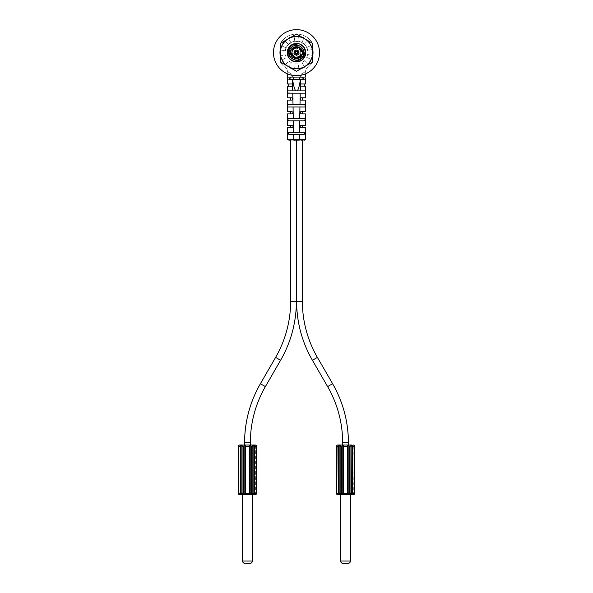 <?xml version="1.0" encoding="UTF-8"?>
<svg xmlns="http://www.w3.org/2000/svg" width="593" height="593" viewBox="0 0 593 593"><rect width="100%" height="100%" fill="white"/><g stroke="black" fill="none" stroke-linecap="round" stroke-linejoin="round"><path stroke-width="0.44" stroke-dasharray="2.96 2.22" d="M292.772 93.19L305.269 93.19L292.772 93.19L292.898 99.505L291.897 100.091L287.294 100.091L287.294 111.603L291.897 111.603C293.387 112.351 293.387 113.122 291.897 113.908L287.294 113.908L287.294 125.412L291.897 125.412C293.387 126.168 293.387 126.932 291.897 127.717L287.294 127.717L287.294 139.244L305.706 139.244L305.706 127.717L301.103 127.717L299.954 126.568L301.103 125.412L305.706 125.412L305.706 113.908L301.103 113.908L299.954 112.752L301.103 111.603L305.706 111.603L305.706 100.091L301.103 100.091L299.954 98.942L301.103 97.793L305.706 97.793L305.706 86.281L301.103 86.281L299.954 85.133L301.103 83.976L305.706 83.976L305.706 79.366L300.466 79.373M302.104 77.075L290.311 77.075L303.193 77.409M292.623 79.373L304.12 79.373M289.176 79.373L287.294 79.366L287.301 71.531L291.637 73.984L287.294 71.531L287.294 74.295L291.637 73.984L291.889 75.222M305.573 77.075L304.572 77.075M288.428 77.075L287.427 77.075M304.639 74.207L301.363 73.984L300.733 77.075L305.706 77.075L305.706 68.832L305.706 74.295L301.363 73.984L305.699 71.531L301.363 73.984L300.733 77.075L292.267 77.075L291.637 73.984L288.361 74.207M301.111 75.222L301.363 73.984L305.706 71.531M305.706 79.366L305.706 78.224M287.294 68.832A18.598 18.598 0 0 1 284.988 67.283L284.988 52.673A11.512 11.512 0 0 1 296.5 41.162A11.512 11.512 0 0 1 308.012 52.673L308.012 67.283A18.598 18.598 0 0 1 305.706 68.832A18.598 18.598 0 0 0 312.615 61.961A18.598 18.598 0 0 1 308.012 67.283L308.012 52.673A11.512 11.512 0 0 0 296.5 41.162A11.512 11.512 0 0 0 284.988 52.673L284.988 67.283A18.598 18.598 0 0 1 280.385 61.961A18.598 18.598 0 0 0 287.294 68.832L287.294 71.531L287.294 68.832M312.615 61.961L312.615 43.378A18.598 18.598 0 0 0 280.385 43.378A18.598 18.598 0 0 1 312.615 43.378L312.615 61.976L312.615 43.378L304.557 38.715A16.115 16.115 0 0 1 312.615 52.673L312.615 61.976L304.557 66.624A16.115 16.115 0 0 0 312.615 52.673A16.115 16.115 0 0 1 304.557 66.624L312.615 61.976L304.557 66.624A16.115 16.115 0 0 1 288.443 66.624A16.115 16.115 0 0 0 312.615 52.673L312.615 61.976M312.615 49.701A0.586 0.586 0 0 0 312.118 49.567L307.522 50.479A11.237 11.237 0 0 0 306.559 47.662L310.754 45.572A0.586 0.586 0 0 0 311.006 44.771A16.515 16.515 0 0 0 308.152 40.969A0.586 0.586 0 0 0 307.315 40.984L304.127 44.423A11.237 11.237 0 0 0 301.696 42.711L303.861 38.552A0.586 0.586 0 0 0 303.92 38.345L304.557 38.715A16.115 16.115 0 0 1 312.615 52.673L312.615 43.363L296.5 34.06L288.443 38.715A16.115 16.115 0 0 1 312.615 52.673L312.615 43.363L304.557 38.715A16.115 16.115 0 0 0 288.443 38.715L280.385 43.363L280.385 61.961L296.5 71.279L304.342 66.75A0.586 0.586 0 0 0 304.276 66.564A0.586 0.586 0 0 1 304.031 67.372A16.515 16.515 0 0 1 299.532 68.907A0.586 0.586 0 0 1 298.842 68.417L298.153 63.785A11.237 11.237 0 0 1 296.5 63.903A11.237 11.237 0 0 0 298.153 63.785L298.842 68.417A0.586 0.586 0 0 0 299.532 68.907A16.515 16.515 0 0 0 301.414 68.44L304.557 66.624A16.115 16.115 0 0 1 288.443 66.624L289.08 66.994A0.586 0.586 0 0 1 289.139 66.787L291.304 62.636A11.237 11.237 0 0 1 288.873 60.916L285.685 64.355A0.586 0.586 0 0 1 284.848 64.378A16.515 16.515 0 0 1 281.994 60.568A0.586 0.586 0 0 1 282.246 59.767L286.441 57.677A11.237 11.237 0 0 1 285.478 54.86L280.882 55.772A0.586 0.586 0 0 1 280.192 55.29A16.515 16.515 0 0 1 280.118 50.538A0.586 0.586 0 0 1 280.8 50.034L285.418 50.813A11.237 11.237 0 0 1 286.3 47.966L282.046 46.002A0.586 0.586 0 0 1 281.764 45.201A16.515 16.515 0 0 1 284.507 41.317A0.586 0.586 0 0 1 285.344 41.31L288.628 44.653A11.237 11.237 0 0 1 291.015 42.866L288.724 38.775A0.586 0.586 0 0 1 288.969 37.967A16.515 16.515 0 0 1 293.468 36.432A0.586 0.586 0 0 1 294.158 36.922L294.847 41.562A11.237 11.237 0 0 1 297.827 41.517L298.375 36.862A0.586 0.586 0 0 1 299.05 36.351A16.515 16.515 0 0 1 303.594 37.752A0.586 0.586 0 0 1 303.861 38.552L301.696 42.711A11.237 11.237 0 0 1 304.127 44.423L307.315 40.984A0.586 0.586 0 0 1 308.152 40.969A16.515 16.515 0 0 1 311.006 44.771A0.586 0.586 0 0 1 310.754 45.572L306.559 47.662A11.237 11.237 0 0 1 307.522 50.479L312.118 49.567A0.586 0.586 0 0 1 312.808 50.049A16.515 16.515 0 0 1 312.882 54.808A0.586 0.586 0 0 1 312.2 55.305L307.582 54.534A11.237 11.237 0 0 1 306.7 57.38L310.954 59.344A0.586 0.586 0 0 1 311.236 60.138A16.515 16.515 0 0 1 308.493 64.022A0.586 0.586 0 0 1 307.656 64.029L304.372 60.686A11.237 11.237 0 0 1 301.985 62.473L304.276 66.564L301.985 62.473A11.237 11.237 0 0 0 304.372 60.686L307.656 64.029A0.586 0.586 0 0 0 308.493 64.022A16.515 16.515 0 0 0 311.236 60.138A0.586 0.586 0 0 0 310.954 59.344L306.7 57.38A11.237 11.237 0 0 0 307.582 54.534L312.2 55.305A0.586 0.586 0 0 0 312.615 55.223M280.385 50.116A0.586 0.586 0 0 1 280.8 50.034L285.418 50.813A11.237 11.237 0 0 1 286.3 47.966L282.046 46.002A0.586 0.586 0 0 1 281.764 45.201A16.515 16.515 0 0 1 284.507 41.317A0.586 0.586 0 0 1 285.344 41.31L288.628 44.653A11.237 11.237 0 0 1 291.015 42.866L288.724 38.775A0.586 0.586 0 0 1 288.658 38.589L280.385 43.363L280.385 61.961L288.443 66.624A16.115 16.115 0 0 1 280.385 52.673A16.115 16.115 0 0 0 288.443 66.624L291.586 68.44A16.515 16.515 0 0 0 293.95 68.988A16.515 16.515 0 0 1 289.406 67.587A0.586 0.586 0 0 1 289.139 66.787L291.304 62.636A11.237 11.237 0 0 1 288.873 60.916L285.685 64.355A0.586 0.586 0 0 1 284.848 64.378A16.515 16.515 0 0 1 281.994 60.568A0.586 0.586 0 0 1 282.246 59.767L286.441 57.677A11.237 11.237 0 0 1 285.478 54.86L280.882 55.772A0.586 0.586 0 0 1 280.385 55.638L280.385 61.976L288.443 66.624A16.115 16.115 0 0 1 280.385 52.673L280.385 61.976L280.385 52.673A16.115 16.115 0 0 1 288.443 38.715A16.115 16.115 0 0 0 280.385 52.673L280.385 43.363L280.385 52.673A16.115 16.115 0 0 1 288.443 38.715L280.385 43.363L280.385 52.673M293.817 59.456C287.509 57.358 287.909 47.284 294.358 45.698C300.592 43.393 306.574 51.509 302.526 56.78C299.102 62.465 289.362 59.871 289.228 53.229C288.346 46.639 297.575 42.592 301.83 47.692C306.633 52.288 301.956 61.212 295.447 59.886C288.828 59.3 286.901 49.404 292.816 46.373C298.346 42.703 306.032 49.226 303.312 55.282C300.933 62.732 288.754 60.479 289.206 52.673C288.754 44.801 301.066 42.614 303.349 50.16C306.952 58.655 292.868 64.155 289.762 55.46C286.33 48.367 296.871 41.636 301.867 47.729C308.449 54.2 297.538 64.667 291.341 57.825C285.463 52.584 292.623 42.333 299.569 46.054C308.123 49.515 302.052 63.362 293.705 59.411C286.271 56.817 288.961 44.608 296.804 45.379C306.032 45.305 305.714 60.427 296.5 59.967C288.635 60.419 286.449 48.107 293.987 45.824C302.482 42.222 307.982 56.305 299.295 59.411C292.193 62.836 285.463 52.295 291.563 47.307C298.027 40.724 308.501 51.635 301.659 57.825C296.418 63.71 286.16 56.55 289.881 49.604C293.342 41.05 307.189 47.121 303.238 55.46C300.644 62.902 288.435 60.212 289.214 52.369C289.132 43.141 304.253 43.452 303.794 52.673C304.246 60.538 291.934 62.725 289.651 55.179C286.048 46.684 300.132 41.191 303.238 49.879C306.67 56.972 296.129 63.703 291.133 57.61C284.551 51.139 295.462 40.672 301.659 47.514C307.537 52.755 300.377 63.006 293.431 59.285C284.877 55.831 290.948 41.977 299.295 45.928C306.729 48.522 304.039 60.738 296.196 59.96C286.968 60.034 287.286 44.92 296.5 45.379L296.5 43.459C288.969 44.823 286.197 49.204 288.168 56.594C286.197 49.197 288.969 44.823 296.5 43.459A9.206 9.206 0 0 1 299.161 61.487A9.206 9.206 0 0 1 288.168 56.594C292.156 66.46 308.382 60.901 305.484 50.657C303.742 40.161 286.701 42.044 287.294 52.673C286.834 40.695 306.255 40.858 305.706 52.673C306.255 40.858 286.834 40.695 287.294 52.673C286.901 40.784 306.025 40.672 305.706 52.673C306.025 40.672 286.901 40.784 287.294 52.673C286.634 40.806 306.322 40.813 305.706 52.673C306.322 40.813 286.634 40.806 287.294 52.673C286.604 40.761 306.47 40.902 305.706 52.673C306.47 40.902 286.604 40.761 287.294 52.673C286.641 40.813 306.307 40.798 305.706 52.673C306.307 40.798 286.641 40.813 287.294 52.673C286.812 40.687 306.262 40.858 305.706 52.673C306.262 40.858 286.812 40.687 287.294 52.673C286.552 40.88 306.381 40.776 305.706 52.673C306.381 40.776 286.552 40.88 287.294 52.673L287.583 50.368M291.978 83.984L293.046 85.133L291.897 83.976L287.294 83.976L287.294 79.366M292.875 98.334L291.986 97.793L287.294 97.793L287.294 86.281L291.912 86.281L293.046 85.17M293.046 85.222L291.897 86.281L292.623 86.022L292.482 79.373L287.36 79.373M291.897 83.976L292.586 84.206M305.64 79.373L292.482 79.373M292.645 79.373C293.201 84.273 294.18 88.105 295.596 90.885L297.404 90.885C298.82 88.112 299.799 84.273 300.354 79.373M287.672 90.885L295.596 90.885M292.72 90.885L292.623 86.022M300.377 86.022L300.28 90.885L305.706 91.166M305.269 93.19L287.294 92.819M300.125 98.334L300.228 93.19M300.102 99.505L299.991 104.694L304.935 104.694L304.869 106.999L299.947 106.999L299.71 118.511L304.513 118.511C305.484 119.267 305.462 120.038 304.446 120.809L299.665 120.809L299.421 132.321L304.053 132.321C305.195 133.077 305.173 133.848 303.972 134.626L289.028 134.626C287.827 133.848 287.805 133.077 288.947 132.321L293.579 132.321L293.335 120.809L288.554 120.809C287.538 120.038 287.516 119.267 288.487 118.511L293.29 118.511L293.053 106.999L288.131 106.999C287.249 106.221 287.227 105.458 288.065 104.694L299.991 104.694M293.009 104.694L292.898 99.505M288.198 140.148L289.473 140.148M290.466 140.148L293.728 140.148L293.624 134.626L299.376 134.626L299.272 140.148L293.728 140.148M300.977 97.801L302.371 97.793L301.103 97.793L299.954 98.942L301.103 100.091L302.371 100.091M299.272 140.148L300.985 140.148M302.46 140.148L303.816 140.148M291.897 100.091L290.629 100.091M293.031 98.742L293.031 99.12L293.031 98.742M292.794 99.661L292.379 99.987L292.794 99.661M301.103 83.976L302.979 83.976L301.103 83.976M300.518 79.373L300.414 84.206M304.268 77.075L305.669 77.075M303.401 77.72L303.505 78.224L302.104 79.373M287.294 77.075L292.267 77.075L291.637 73.984L287.294 71.531M287.331 77.075L288.732 77.075M290.896 79.373C289.043 78.61 289.043 77.839 290.896 77.075M297.404 90.885L300.28 90.885M300.303 98.119L300.673 97.875M300.666 100.002L300.288 99.75M287.827 93.19L305.173 93.19L287.827 93.19M293.053 106.999L299.947 106.999M293.335 120.809L299.665 120.809M291.897 111.603L290.629 111.603L291.897 111.603M291.897 113.908L290.629 113.908M292.779 125.827L292.379 125.523L292.779 125.835M291.897 127.717L290.629 127.717M296.381 140.148L295.581 140.148M297.427 140.148L296.619 140.148M299.495 140.148L302.371 140.148L299.495 140.148M244.59 445.024L239.639 445.024A1.379 1.379 0 0 0 238.949 445.21L238.26 446.403L238.949 445.21L238.275 446.403L238.275 493.369L239.023 494.606L238.275 493.369L238.542 446.403L238.542 493.369L238.949 494.258L238.275 493.369L240.224 493.369L240.906 494.562A1.379 0.689 -90 0 0 241.247 494.747L245.85 494.747A1.379 0.689 90 0 1 245.509 494.562L245.035 494.703M253.307 445.069L254.026 445.21A1.379 0.689 -90 0 0 253.685 445.024L249.082 445.024A1.379 0.689 -90 0 1 249.423 445.21L249.89 445.069M241.158 494.206L240.758 493.369L240.758 446.403L240.224 446.403L240.906 445.21L242.129 445.38M242.129 445.469L242.033 494.644M249.935 494.703L249.423 494.562L249.416 493.369L245.517 493.369L245.509 494.562C244.761 495.044 244.146 494.644 243.649 493.369L243.916 445.521M243.945 445.484L244.998 445.069M245.042 445.069L245.509 445.21L245.517 446.403L245.25 493.369L245.198 494.169L244.568 494.206L244.153 493.369L244.153 446.403L244.568 445.573L245.198 445.61L245.257 493.784L245.198 445.61M241.625 494.703L240.906 494.562L241.077 494.169M238.697 494.377L238.949 494.562A1.379 1.379 0 0 0 239.639 494.747L241.247 494.747M239.298 445.069L238.92 445.224L238.949 494.258L239.105 445.135M239.298 494.703L238.949 494.258L239.246 494.695M238.364 493.902L238.26 493.443M254.175 493.369L256.658 493.369L256.606 493.806L256.673 493.376L255.983 494.562L256.658 493.369L256.658 446.403L255.976 445.202L256.658 446.403L256.673 493.369L255.983 494.258L256.398 493.369L256.658 446.403L254.175 446.403L254.175 493.369L253.774 494.206L253.092 493.369L252.9 445.135M256.035 494.532L255.635 494.703L255.642 445.069A1.379 1.379 90 0 1 255.983 445.21L256.235 445.402M253.774 445.573L254.026 445.21L254.708 446.403L254.708 493.369L254.026 494.562C252.929 495.044 252.544 494.644 252.863 493.369L252.863 446.403L250.78 446.403L250.78 493.369L250.372 494.206L249.735 494.169L249.683 493.369L249.683 446.403L249.735 445.61L250.372 445.573L250.78 446.403M245.25 493.369L245.517 446.403L249.416 446.403L249.423 445.21L249.423 494.562A1.379 0.689 90 0 1 249.082 494.747L255.294 494.747A1.379 1.379 90 0 0 255.983 494.562L256.124 494.169L255.983 494.562A1.379 1.379 90 0 1 255.294 494.747L253.685 494.747A1.379 0.689 90 0 0 254.026 494.562L253.856 494.169M250.78 493.369L251.284 493.369L251.202 493.887M250.78 494.48L250.402 494.644M247.466 494.747L242.404 494.747L247.466 494.747M244.709 563.35L250.231 563.35L244.709 563.35M249.935 445.069L250.987 445.491M251.017 445.521L251.284 493.369L253.092 493.369L253.085 493.813L253.085 445.966L253.085 493.806M253.085 493.799L253.092 446.403M253.856 445.61L254.175 446.403M256.569 445.877L256.673 446.336M240.758 446.403L241.158 445.573L241.84 446.403L241.848 493.813L241.848 445.958L241.848 493.806L241.84 493.369L244.153 493.369M351.375 445.069L352.094 445.21A1.379 0.689 -90 0 0 351.753 445.024L348.41 445.024M339.693 494.703L338.974 494.562L338.292 493.369L338.292 446.403L338.974 445.21A1.379 0.689 -90 0 1 339.315 445.024L337.706 445.024A1.379 1.379 0 0 0 337.017 445.21L336.609 446.403L336.698 445.469M354.191 445.61L354.466 446.403L354.191 445.61M353.702 494.703L354.466 493.369L354.051 494.258L353.799 445.098M353.361 445.024A1.379 1.379 90 0 1 354.051 445.21L354.725 446.403L354.74 493.369L354.051 494.562L354.725 493.369L354.74 446.403L354.303 445.402M354.103 494.532L353.71 494.703L354.051 445.513M351.842 445.573L352.242 446.403L352.242 493.369L352.776 493.369L352.094 494.562C350.997 495.044 350.611 494.644 350.93 493.369L350.967 445.135M353.361 494.747A1.379 1.379 90 0 0 354.051 494.562L354.191 494.169L354.051 494.562A1.379 1.379 90 0 1 353.361 494.747L351.753 494.747A1.379 0.689 90 0 0 352.094 494.562L351.16 493.369L351.152 445.958L351.16 446.403L348.847 446.403L348.847 493.369L348.432 494.206L347.802 494.169L347.75 446.403L347.802 445.61L348.432 445.573L348.847 446.403M348.847 493.369L349.351 493.369L349.27 493.887M348.847 494.48L348.469 494.644M348.002 494.703L347.491 494.562L347.483 493.369L347.491 445.21L347.958 445.069M336.765 494.377L336.342 493.369L336.609 446.403L336.342 493.369L337.017 494.562A1.379 1.379 -90 0 0 337.706 494.747L351.753 494.747M343.11 445.069L343.577 445.21L343.265 494.169L342.628 494.206L342.22 493.369L342.22 446.403L342.628 445.573L343.265 445.61L343.317 446.403L343.584 493.369L343.577 494.562L343.102 494.703M339.226 494.206L338.825 493.369L338.825 446.403L339.226 445.573L339.908 446.403L340.1 494.644M347.15 445.024A1.379 0.689 -90 0 1 347.491 445.21L347.491 494.562A1.379 0.689 -90 0 1 347.142 494.747L343.918 494.747A1.379 0.689 90 0 1 343.577 494.562C342.828 495.044 342.213 494.644 341.716 493.369L341.983 445.521M337.091 494.606L336.668 494.28M336.431 493.902L336.327 493.443M345.534 494.747L350.596 494.747L345.534 494.747M337.276 445.091L337.017 494.258L337.269 445.098M338.825 446.403L336.342 446.403L336.342 493.369L336.327 446.403L336.342 493.369L338.825 493.369M339.908 493.369L339.915 445.958L340.137 493.369L342.22 493.369M339.144 445.61L338.974 445.21L340.197 445.38M340.197 445.469L340.137 446.403L342.22 446.403M342.013 445.484L343.065 445.069M343.918 445.024A1.379 0.689 -90 0 0 343.577 445.21L343.577 494.562M348.002 445.069L349.055 445.491M349.084 445.521L349.351 493.369L351.16 493.369L351.152 493.813L351.152 445.966L351.152 493.806M351.152 493.799L351.16 446.403M352.242 493.369L351.923 494.169M351.923 445.61L352.094 445.21L352.776 446.403L352.242 446.403M354.636 445.877L354.74 446.336M299.984 126.835L301.103 127.717L302.371 127.717M300.288 127.376L300.043 127.006M300.629 125.516L299.954 126.568L300.221 125.827M301.103 125.412L302.371 125.412L301.103 125.412M300.629 111.706L299.954 112.752L301.103 113.908L302.371 113.908M300.28 113.559L300.043 113.189M299.976 112.989L299.991 112.462M301.103 111.603L302.371 111.603L301.103 111.603M288.065 104.694L304.935 104.694M304.869 106.999L288.131 106.999L304.869 106.999M293.29 118.511L299.71 118.511M288.487 118.511L304.513 118.511M304.446 120.809L288.554 120.809L304.446 120.809M293.579 132.321L299.421 132.321M288.947 132.321L304.053 132.321M303.972 134.626L289.028 134.626L303.972 134.626M298.753 43.741L303.698 46.929L305.706 52.673C306.381 40.821 286.664 40.806 287.294 52.673C286.575 40.858 306.373 40.791 305.706 52.673C306.373 40.791 286.575 40.858 287.294 52.673C286.656 40.806 306.396 40.828 305.706 52.673C306.396 40.828 286.656 40.806 287.294 52.673L289.199 47.062L294.158 43.763L300.065 44.178L304.557 48.211M287.605 50.294L291.356 45.031L297.768 43.548L303.438 46.617L305.706 52.673C306.121 40.606 286.708 40.932 287.294 52.673C286.708 40.932 306.121 40.606 305.706 52.673C306.158 40.643 286.723 40.902 287.294 52.673C286.604 64.511 306.344 64.533 305.706 52.673C306.107 40.591 286.693 40.961 287.294 52.673C286.627 64.548 306.425 64.481 305.706 52.673L305.417 54.971M296.5 45.379L296.5 43.459C290.881 44.038 287.813 47.106 287.294 52.673C286.879 64.733 306.292 64.407 305.706 52.673C306.425 64.481 286.627 64.548 287.294 52.673C286.842 64.696 306.277 64.437 305.706 52.673C306.344 64.533 286.604 64.511 287.294 52.673C287.835 58.247 290.904 61.316 296.5 61.88C302.119 61.301 305.187 58.233 305.706 52.673L303.801 58.277L298.842 61.576L292.935 61.161L288.443 57.128M305.395 50.279L305.706 52.673L304.52 57.195M300.933 44.601A9.206 9.206 0 0 0 298.79 43.749C306.003 45.216 308.182 55.735 302.141 59.945C296.559 64.748 286.923 60.026 287.294 52.673C286.893 64.748 306.307 64.378 305.706 52.673C306.292 64.407 286.879 64.733 287.294 52.673C287.019 64.726 306.144 64.496 305.706 52.673C305.187 58.233 302.119 61.301 296.5 61.88C290.904 61.316 287.835 58.247 287.294 52.673C286.745 64.481 306.166 64.644 305.706 52.673C306.166 64.644 286.745 64.481 287.294 52.673C286.975 64.667 306.099 64.555 305.706 52.673C306.366 64.533 286.678 64.533 287.294 52.673C286.678 64.533 306.366 64.533 305.706 52.673C306.359 64.526 286.693 64.541 287.294 52.673C286.53 64.437 306.396 64.578 305.706 52.673A9.206 9.206 0 0 1 296.5 61.88A9.206 9.206 0 0 1 287.294 52.673C286.693 64.541 306.359 64.526 305.706 52.673A9.206 9.206 0 0 0 296.5 43.459A9.206 9.206 0 0 0 287.294 52.673C286.738 64.481 306.188 64.652 305.706 52.673A9.206 9.206 0 0 1 296.5 61.88A9.206 9.206 0 0 1 287.294 52.673A9.206 9.206 0 0 0 296.5 61.88A9.206 9.206 0 0 0 305.706 52.673A9.206 9.206 0 0 0 296.5 43.459A9.206 9.206 0 0 0 287.294 52.673A9.206 9.206 0 0 1 296.5 43.459A9.206 9.206 0 0 1 305.706 52.673A9.206 9.206 0 0 0 296.5 43.459A9.206 9.206 0 0 0 287.294 52.673A9.206 9.206 0 0 0 296.5 61.88A9.206 9.206 0 0 0 305.706 52.673A9.206 9.206 0 0 0 296.5 43.459A9.206 9.206 0 0 0 287.294 52.673A9.206 9.206 0 0 1 296.5 43.459A9.206 9.206 0 0 1 305.706 52.673A9.206 9.206 0 0 0 296.5 43.459A9.206 9.206 0 0 0 287.294 52.673A9.206 9.206 0 0 0 296.5 61.88A9.206 9.206 0 0 0 305.706 52.673A9.206 9.206 0 0 1 296.5 61.88A9.206 9.206 0 0 1 287.294 52.673A9.206 9.206 0 0 0 296.5 61.88A9.206 9.206 0 0 0 305.706 52.673A9.206 9.206 0 0 0 296.5 43.459A9.206 9.206 0 0 0 287.294 52.673A9.206 9.206 0 0 0 296.5 61.88A9.206 9.206 0 0 0 305.706 52.673A9.206 9.206 0 0 0 296.5 43.459A9.206 9.206 0 0 0 287.294 52.673A9.206 9.206 0 0 0 296.5 61.88A9.206 9.206 0 0 0 305.706 52.673A9.206 9.206 0 0 0 296.5 43.459A9.206 9.206 0 0 0 287.294 52.673A9.206 9.206 0 0 1 296.5 43.459A9.206 9.206 0 0 1 305.706 52.673A9.206 9.206 0 0 0 296.5 43.459A9.206 9.206 0 0 0 287.294 52.673A9.206 9.206 0 0 0 296.5 61.88A9.206 9.206 0 0 0 305.706 52.673A9.206 9.206 0 0 0 296.5 43.459A9.206 9.206 0 0 0 287.294 52.673A9.206 9.206 0 0 0 296.5 61.88A9.206 9.206 0 0 0 305.706 52.673L303.794 52.673L305.706 52.673A9.206 9.206 0 0 1 296.5 61.88A9.206 9.206 0 0 1 287.294 52.673A9.206 9.206 0 0 0 296.5 61.88A9.206 9.206 0 0 0 305.706 52.673M305.395 55.045L301.644 60.308L295.232 61.791L289.562 58.722L287.294 52.673L289.206 52.673L287.294 52.673L287.605 55.06M304.483 57.262L300.058 61.161L294.165 61.576L289.251 58.351L287.294 52.673L289.688 58.87L295.388 61.813L301.6 60.338L305.388 55.075L301.578 60.353L295.358 61.805L289.673 58.848L287.294 52.673L289.554 58.714L295.284 61.798L301.755 60.227L305.432 54.904M290.755 54.363L290.518 52.673C290.192 60.456 302.853 60.345 302.482 52.673A5.982 5.982 0 0 1 301.541 55.898M301.511 55.935A5.982 5.982 0 0 1 300.525 57.106M300.421 57.187A5.982 5.982 0 0 1 298.998 58.107M295.588 58.588L297.382 58.588A5.982 5.982 0 0 1 295.67 58.596M292.69 57.284L294.002 58.107A5.982 5.982 0 0 1 293.965 58.092L294.195 58.196M293.935 58.077A5.982 5.982 0 0 1 292.675 57.276M292.601 57.21A5.982 5.982 0 0 1 292.534 57.15L291.452 55.89M295.366 46.795L296.5 46.684A5.982 5.982 0 0 1 298.049 46.891M299.035 47.247A5.982 5.982 0 0 1 300.443 48.174M300.718 48.426A5.982 5.982 0 0 1 301.511 49.397L300.481 48.203M301.533 49.434L300.436 48.159L301.533 49.434A5.982 5.982 0 0 1 301.637 49.604M301.563 55.861L294.854 58.425L290.518 52.673C290.348 60.53 302.778 60.33 302.482 52.673C302.734 61.687 287.775 59.3 290.807 50.82L290.852 50.694M291.445 49.464L292.46 48.255M292.846 47.929L295.292 46.81M302.319 51.272L302.237 54.371L302.482 52.673C302.845 44.986 290.185 44.898 290.518 52.673C290.036 60.36 302.934 60.375 302.482 52.673C302.756 44.979 290.325 44.838 290.518 52.673C290.11 60.382 302.927 60.375 302.482 52.673C302.134 49.041 300.14 47.047 296.5 46.684C292.838 47.069 290.837 49.063 290.518 52.673C290.192 60.456 302.853 60.345 302.482 52.673C302.941 44.964 290.029 44.986 290.518 52.673C290.348 60.53 302.778 60.33 302.482 52.673C302.756 44.979 290.325 44.838 290.518 52.673C290.036 60.36 302.934 60.375 302.482 52.673C302.845 44.986 290.185 44.898 290.518 52.673C290.837 49.063 292.838 47.069 296.5 46.684L298.976 47.218M299.005 58.107L301.6 55.809L300.451 57.165M299.502 57.847L298.961 58.129M291.912 56.513L291.474 55.927M297.397 58.588L294.654 58.366M292.082 51.969C294.106 47.655 296.856 47.121 300.34 50.375C301.555 54.979 299.784 57.15 295.025 56.891C291.141 54.133 291.104 51.339 294.921 48.485C299.346 46.521 303.26 53.14 299.406 56.068C295.062 58.04 292.631 56.654 292.09 51.925C294.158 47.633 296.915 47.129 300.362 50.42C301.526 55.038 299.732 57.187 294.98 56.876C290.34 55.497 291.667 47.922 296.5 48.203L296.5 46.684L296.5 48.203M295.855 50.991A0.578 0.578 0 0 0 295.284 50.42A0.578 0.578 0 0 0 294.706 50.991A0.578 0.578 0 0 0 295.284 51.569A0.578 0.578 0 0 0 295.855 50.991M295.106 52.028A0.578 0.578 0 0 0 294.528 51.458A0.578 0.578 0 0 0 293.958 52.028A0.578 0.578 0 0 0 294.528 52.607A0.578 0.578 0 0 0 295.106 52.028M295.106 53.311A0.578 0.578 0 0 0 294.528 52.733A0.578 0.578 0 0 0 293.958 53.311A0.578 0.578 0 0 0 294.528 53.889A0.578 0.578 0 0 0 295.106 53.311M295.855 54.348A0.578 0.578 0 0 0 295.284 53.77A0.578 0.578 0 0 0 294.706 54.348A0.578 0.578 0 0 0 295.284 54.919A0.578 0.578 0 0 0 295.855 54.348M297.078 54.741A0.578 0.578 0 0 0 296.5 54.163A0.578 0.578 0 0 0 295.922 54.741A0.578 0.578 0 0 0 296.5 55.319A0.578 0.578 0 0 0 297.078 54.741M298.294 54.348A0.578 0.578 0 0 0 297.716 53.77A0.578 0.578 0 0 0 297.145 54.348A0.578 0.578 0 0 0 297.716 54.919A0.578 0.578 0 0 0 298.294 54.348M299.042 53.311A0.578 0.578 0 0 0 298.472 52.733A0.578 0.578 0 0 0 297.894 53.311A0.578 0.578 0 0 0 298.472 53.889A0.578 0.578 0 0 0 299.042 53.311M299.042 52.028A0.578 0.578 0 0 0 298.472 51.458A0.578 0.578 0 0 0 297.894 52.028A0.578 0.578 0 0 0 298.472 52.607A0.578 0.578 0 0 0 299.042 52.028M298.294 50.991A0.578 0.578 0 0 0 297.716 50.42A0.578 0.578 0 0 0 297.145 50.991A0.578 0.578 0 0 0 297.716 51.569A0.578 0.578 0 0 0 298.294 50.991M297.078 50.598A0.578 0.578 0 0 0 296.5 50.02A0.578 0.578 0 0 0 295.922 50.598A0.578 0.578 0 0 0 296.5 51.176A0.578 0.578 0 0 0 297.078 50.598M297.649 52.673A1.149 1.149 0 0 0 296.5 51.517A1.149 1.149 0 0 0 295.351 52.673A1.149 1.149 0 0 0 296.5 53.822A1.149 1.149 0 0 0 297.649 52.673M291.474 49.419L290.763 50.968L291.489 49.404M294.054 47.21L295.655 46.743M297.367 46.751L299.576 47.536L302.482 52.673L302.245 50.991M295.625 46.751L294.002 47.232L295.625 46.751L298.294 46.958M290.518 52.525L291.333 49.649M291.904 48.834L293.883 47.292L295.744 46.736M298.657 47.092L299.784 47.662M300.896 48.611L301.748 49.79M294.321 47.092L292.69 48.055L290.763 50.961L291.526 49.338M291.274 49.753L292.571 48.152M301.689 49.686L302.482 52.673M291.467 49.434L292.334 48.374M293.72 47.366L295.003 46.877M288.902 52.673A7.598 7.598 0 0 0 296.5 60.264A7.598 7.598 0 0 0 304.098 52.673A7.598 7.598 0 0 1 296.5 60.264A7.598 7.598 0 0 1 288.902 52.673A7.598 7.598 0 0 1 296.5 45.075A7.598 7.598 0 0 1 304.098 52.673A7.598 7.598 0 0 0 296.5 45.075A7.598 7.598 0 0 0 288.902 52.673A7.598 7.598 0 0 0 296.5 60.264A7.598 7.598 0 0 0 304.098 52.673A7.598 7.598 0 0 0 296.5 45.075A7.598 7.598 0 0 0 288.902 52.673A7.598 7.598 0 0 0 296.5 60.264A7.598 7.598 0 0 0 304.098 52.673A7.598 7.598 0 0 0 296.5 45.075A7.598 7.598 0 0 0 288.902 52.673A7.598 7.598 0 0 0 296.5 60.264A7.598 7.598 0 0 0 304.098 52.673A7.598 7.598 0 0 0 296.5 45.075A7.598 7.598 0 0 0 288.902 52.673A7.598 7.598 0 0 0 296.5 60.264A7.598 7.598 0 0 0 304.098 52.673A7.598 7.598 0 0 0 296.5 45.075A7.598 7.598 0 0 0 288.902 52.673A7.598 7.598 0 0 0 296.5 60.264A7.598 7.598 0 0 0 304.098 52.673A7.598 7.598 0 0 0 296.5 45.075A7.598 7.598 0 0 0 288.902 52.673A7.598 7.598 0 0 0 296.5 60.264A7.598 7.598 0 0 0 304.098 52.673A7.598 7.598 0 0 0 296.5 45.075A7.598 7.598 0 0 0 288.902 52.673A7.598 7.598 0 0 0 296.5 60.264A7.598 7.598 0 0 0 304.098 52.673A7.598 7.598 0 0 1 296.5 60.264A7.598 7.598 0 0 1 288.902 52.673A7.598 7.598 0 0 1 296.5 45.075A7.598 7.598 0 0 1 304.098 52.673A7.598 7.598 0 0 0 296.5 45.075A7.598 7.598 0 0 0 288.902 52.673A7.598 7.598 0 0 0 296.5 60.264A7.598 7.598 0 0 0 304.098 52.673A7.598 7.598 0 0 0 296.5 45.075A7.598 7.598 0 0 0 288.902 52.673A7.598 7.598 0 0 0 296.5 60.264A7.598 7.598 0 0 0 304.098 52.673A7.598 7.598 0 0 0 296.5 45.075A7.598 7.598 0 0 0 288.902 52.673A7.598 7.598 0 0 0 296.5 60.264A7.598 7.598 0 0 0 304.098 52.673A7.598 7.598 0 0 0 296.5 45.075A7.598 7.598 0 0 0 288.902 52.673A7.598 7.598 0 0 0 296.5 60.264A7.598 7.598 0 0 0 304.098 52.673A7.598 7.598 0 0 0 296.5 45.075A7.598 7.598 0 0 0 288.902 52.673A7.598 7.598 0 0 0 296.5 60.264A7.598 7.598 0 0 0 304.098 52.673A7.598 7.598 0 0 0 296.5 45.075A7.598 7.598 0 0 0 288.902 52.673A7.598 7.598 0 0 0 296.5 60.264A7.598 7.598 0 0 0 304.098 52.673A7.598 7.598 0 0 0 296.5 45.075A7.598 7.598 0 0 0 288.902 52.673M301.414 36.899L296.5 34.06L291.586 36.899A16.515 16.515 0 0 1 293.468 36.432A0.586 0.586 0 0 1 294.158 36.922L294.847 41.562A11.237 11.237 0 0 1 297.827 41.517L298.375 36.862A0.586 0.586 0 0 1 299.05 36.351A16.515 16.515 0 0 1 301.414 36.899M287.375 52.673A9.125 9.125 0 0 1 296.5 43.548A9.125 9.125 0 0 1 305.625 52.673A9.125 9.125 0 0 1 296.5 61.798A9.125 9.125 0 0 1 287.375 52.673A9.125 9.125 0 0 1 296.5 43.548A9.125 9.125 0 0 1 305.625 52.673A9.125 9.125 0 0 1 296.5 61.798A9.125 9.125 0 0 1 287.375 52.673M296.5 29.65A23.023 23.023 0 0 0 273.477 52.673A23.023 23.023 0 0 0 296.5 75.689A23.023 23.023 0 0 0 319.523 52.673A23.023 23.023 0 0 0 296.5 29.65M295.173 63.829A11.237 11.237 0 0 0 296.5 63.903A11.237 11.237 0 0 1 295.173 63.829L294.625 68.484A0.586 0.586 0 0 1 293.95 68.988A0.586 0.586 0 0 0 294.625 68.484L295.173 63.829M304.557 38.715A16.115 16.115 0 0 0 288.443 38.715L296.5 34.06L304.557 38.715M299.495 77.075L299.495 79.373M293.505 77.075L293.505 79.373M293.624 134.626L299.376 134.626M275.597 357.401L280.578 360.277M260.394 383.73L265.382 386.606M244.59 442.719L250.342 442.719M240.758 493.369L240.224 493.369L240.224 446.403L238.26 446.403L238.26 493.369L238.275 446.403M241.247 445.024A1.379 0.689 -90 0 0 240.906 445.21L241.077 445.61M244.153 446.403L241.84 446.403L241.84 493.369M242.404 561.045L252.529 561.045M249.423 445.21L249.735 445.61M256.398 493.369L256.398 446.403L256.391 493.369M245.509 494.562L245.198 494.169M296.619 301.288L302.371 301.288M312.422 360.277L317.403 357.401M327.618 386.606L332.606 383.73M342.658 442.719L348.41 442.719M352.776 493.369L354.725 493.369L354.725 446.403L352.776 446.403L352.776 493.369M343.584 493.369L347.483 493.369L347.483 446.403L343.584 446.403L343.584 493.369M343.918 494.747L347.142 494.747M339.144 494.169L338.974 494.562A1.379 0.689 -90 0 0 339.315 494.747M340.471 561.045L350.596 561.045M337.706 445.024A1.379 1.379 0 0 0 337.017 445.21L336.342 446.403M336.602 493.369L336.602 446.403L336.609 493.369M354.466 493.369L354.725 446.403L354.466 493.369M296.5 59.967L296.5 61.88L296.5 59.967M238.601 445.499L239.023 445.173L238.601 445.499M239.009 494.599L238.601 494.28M249.082 494.747L245.85 494.747M256.302 494.31L256.658 493.369M255.842 494.636L255.983 445.513M255.924 445.173L256.332 445.499M255.642 494.703L255.983 494.258M249.675 493.784L249.675 445.988M239.09 494.636L238.949 494.258M245.257 493.784L245.257 445.988M354.399 445.499L353.991 445.173M354.725 493.369L354.362 494.31M342.776 563.35L348.299 563.35M337.017 494.258L337.158 494.636M339.915 493.806L339.915 445.966L339.915 493.806M353.91 494.636L354.051 494.258M343.325 493.784L343.325 445.988M347.743 493.784L347.743 445.988"/><path stroke-width="0.89" d="M302.104 79.373L303.505 78.224L302.104 77.075M300.466 79.373L292.623 79.373M304.12 79.373L292.645 79.373C293.194 84.265 294.18 88.105 295.596 90.885L297.404 90.885C298.82 88.105 299.806 84.265 300.354 79.373M289.176 79.373L292.645 79.373M290.896 77.075L289.495 78.224L290.896 79.373M304.639 74.207L305.706 74.295L305.706 77.075L300.733 77.075L301.111 75.222M287.427 77.075L287.294 73.769M291.889 75.222L292.267 77.075L287.331 77.075M292.267 77.075L300.733 77.075M305.706 74.295L305.706 73.769M305.706 78.224L305.64 79.373M300.28 90.885L300.377 86.022L299.954 85.133L301.103 83.976L305.706 83.976L305.706 79.366M288.361 74.207L287.294 74.295M287.36 79.373L287.294 77.075M287.294 79.366L287.294 83.976L291.978 83.984M292.482 79.373L292.586 84.206L291.897 83.976M302.371 97.793L302.371 100.091L301.103 100.091L305.706 100.091L305.706 111.603L301.103 111.603L299.954 112.752L301.103 113.908L305.706 113.908L305.706 125.412L301.103 125.412L299.954 126.568L301.103 127.717L305.706 127.717L305.706 139.244L287.294 139.244L287.294 127.717L291.897 127.717C293.387 126.946 293.387 126.176 291.897 125.412L287.294 125.412L287.294 113.908L291.897 113.908C293.387 113.13 293.387 112.359 291.897 111.603L287.294 111.603L287.294 100.091L291.897 100.091L293.046 98.942L291.897 97.793L287.294 97.793L287.294 92.819L287.731 93.19L287.294 92.819L287.294 86.281L292.623 86.022L292.586 84.206M292.623 86.022L292.72 90.885M295.596 90.885L297.404 90.885M292.875 98.334L292.772 93.19L300.228 93.19L300.125 98.334L301.103 97.793L305.706 97.793L305.706 92.819L305.269 93.19L305.706 92.819L305.328 90.885L305.706 91.166L305.706 86.281L300.377 86.022M291.897 86.281L288.213 86.281L291.897 86.281M293.046 85.17L292.905 85.681M292.92 85.651L293.046 85.222M290.021 83.976L288.465 83.976L290.021 83.976M292.898 99.505L293.009 104.694L288.065 104.694L287.457 105.85L288.131 106.999L293.053 106.999L293.29 118.511L288.487 118.511L287.783 119.66L288.554 120.809L293.335 120.809L293.579 132.321L288.947 132.321L288.124 133.469L289.028 134.626L293.624 134.626L293.728 140.148C286.597 140.148 286.597 140.148 293.728 140.148L299.272 140.148C306.403 140.148 306.403 140.148 299.272 140.148L299.376 134.626L303.972 134.626L304.876 133.469L304.053 132.321L299.421 132.321L299.665 120.809L304.446 120.809L305.217 119.66L304.513 118.511L299.71 118.511L299.947 106.999L304.869 106.999L305.543 105.85L304.935 104.694L299.991 104.694L300.102 99.505L300.666 100.002M289.473 140.148L290.466 140.148M300.985 140.148L302.46 140.148M303.816 140.148L304.543 140.148M293.624 134.626L299.376 134.626M291.897 100.091L290.629 100.091L290.629 97.793M291.986 97.793L292.386 97.897L291.986 97.793M292.794 98.223L293.031 98.742L292.794 98.223M293.031 99.12L292.794 99.661L293.031 99.12M287.731 93.19L292.772 93.19M302.979 83.976L304.787 83.976L302.979 83.976M305.328 90.885L287.672 90.885M300.673 100.009L301.103 100.091M300.036 99.372L300.028 98.527M300.125 98.334L300.102 99.505M299.991 104.694L293.009 104.694M305.269 93.19L300.228 93.19M304.935 104.694L288.065 104.694M293.053 106.999L299.947 106.999M299.71 118.511L293.29 118.511M304.513 118.511L288.487 118.511M293.335 120.809L299.665 120.809M299.421 132.321L293.579 132.321M304.053 132.321L288.947 132.321M291.897 113.908L290.629 113.908L290.629 111.603M291.897 127.717L290.629 127.717L290.629 125.412M293.016 126.82L293.016 126.302L293.016 126.82M295.581 140.148L296.381 140.148L296.381 301.288A117.977 117.977 118.8 0 1 280.578 360.277L265.382 386.606A112.225 112.225 -142.8 0 0 250.342 442.719L250.342 445.024M296.619 301.288L296.619 301.288A117.977 117.977 -118.7 0 0 312.422 360.277L327.618 386.606A112.225 112.225 142.7 0 1 342.658 442.719L342.658 445.024L348.41 445.024L348.41 442.719A117.977 117.977 -37.3 0 0 332.606 383.73L317.403 357.401A112.225 112.225 61.3 0 1 302.371 301.288L296.619 301.288L296.619 140.148L297.427 140.148M239.298 445.069L238.26 446.403L238.949 445.21A1.379 1.379 -90 0 1 239.639 445.024L249.082 445.024L244.59 445.024L244.59 442.719A117.977 117.977 37.2 0 1 260.394 383.73L275.597 357.401A112.225 112.225 -61.2 0 0 290.629 301.288L290.629 140.148M255.294 445.024A1.379 1.379 0 0 1 255.983 445.21L255.983 445.21A1.379 1.379 0 0 0 255.294 445.024L253.685 445.024L255.294 445.024A1.379 1.379 90 0 1 255.642 445.069L255.687 445.084M245.257 445.988L244.568 445.573L244.153 446.403L244.153 493.369L244.568 494.206L245.198 494.169L245.25 493.369L245.198 445.61L245.25 446.403L249.416 446.403L249.423 445.21L250.372 445.573L249.735 445.61L249.683 446.403L249.423 494.562C250.172 495.044 250.787 494.644 251.284 493.369L251.284 446.403C250.757 445.128 250.135 444.728 249.423 445.21A1.379 0.689 90 0 0 249.082 445.024L253.685 445.024A1.379 0.689 90 0 1 254.026 445.21C252.929 444.735 252.544 445.135 252.863 446.403L252.863 493.369C252.566 494.651 252.952 495.051 254.026 494.562L254.708 493.369L254.708 446.403L254.026 445.21L253.774 445.573L254.175 446.403L256.673 446.336M242.033 494.644L241.625 494.703M240.298 493.858L240.906 494.562C242.003 495.044 242.389 494.644 242.07 493.369L242.07 446.403C242.367 445.128 241.981 444.728 240.906 445.21L240.224 446.403L240.758 446.403L240.758 493.369L241.158 494.206L241.84 493.369L240.906 494.562A1.379 0.689 -90 0 0 241.247 494.747L239.639 494.747A1.379 1.379 -90 0 1 238.949 494.562L239.298 494.703M238.875 494.518L238.26 493.443M238.601 445.499L239.023 445.173L238.601 445.499M239.29 494.703L238.949 494.562A1.379 1.379 -90 0 0 239.639 494.747L245.85 494.747A1.379 0.689 90 0 1 245.509 494.562L245.517 493.369L245.198 494.169L245.25 493.369L245.198 494.169L244.568 494.206M244.153 493.369L243.649 493.369C244.175 494.651 244.798 495.051 245.509 494.562L245.198 494.169L245.509 494.562M255.709 494.688L256.673 493.369L255.983 494.562A1.379 1.379 90 0 1 255.294 494.747L249.082 494.747A1.379 0.689 -90 0 0 249.423 494.562L250.372 494.206L249.735 494.169L249.683 493.369L249.735 494.169M256.065 445.261L256.658 446.403L256.673 493.369L256.035 494.532M250.402 494.644L249.935 494.703M250.231 563.35L244.701 563.35L250.231 563.35C250.216 564.269 253.448 561.067 252.529 561.045L242.404 561.045C241.484 561.067 244.724 564.269 244.701 563.35M252.9 445.135L253.307 445.069M253.085 493.843L253.092 493.369L250.78 493.369L250.78 446.403L250.372 445.573M254.634 445.921L254.708 446.403M253.092 446.403L253.774 445.573L253.092 446.403L253.092 493.369L253.085 445.958L253.092 446.403L250.78 446.403M253.374 445.513L253.774 445.573M255.731 445.098L255.983 445.513M253.085 493.821L253.092 493.369L253.774 494.206L254.175 493.369L254.175 446.403M250.372 494.206L250.78 493.369M249.735 445.61L249.423 445.21L249.675 445.98M249.675 493.791L249.683 446.403L249.416 493.369L245.517 493.369L245.509 445.21C244.761 444.735 244.146 445.135 243.649 446.403L244.153 446.403M241.848 493.799L241.84 446.403L243.649 446.403L243.649 493.369L241.84 493.369L241.848 493.806M238.949 445.21L238.275 446.403L238.26 493.369L240.758 493.369M241.848 445.936L241.84 446.403L241.158 445.573L240.758 446.403M244.568 445.573L245.509 445.21L245.198 445.61M241.559 494.258L241.158 494.206M302.371 301.288L302.371 140.148M337.032 445.202L336.327 446.403L337.017 445.21A1.379 1.379 -90 0 1 337.706 445.024L351.753 445.024A1.379 0.689 90 0 1 352.094 445.21C350.997 444.735 350.611 445.135 350.93 446.403L350.93 493.369C350.633 494.651 351.019 495.051 352.094 494.562L352.776 493.369L354.725 493.369L354.036 494.569M342.658 445.024L339.315 445.024A1.379 0.689 90 0 0 338.974 445.21L338.292 446.403L338.825 446.403L338.825 493.369L339.226 494.206L339.908 493.369L338.974 494.562C340.071 495.044 340.456 494.644 340.137 493.369L340.137 446.403C340.434 445.128 340.048 444.728 338.974 445.21L338.825 446.403M352.702 445.921L352.094 445.21L352.242 446.403L354.74 446.403L354.051 445.21L354.725 446.403L354.725 493.369L354.74 446.403L353.702 445.069L354.74 446.336M353.361 445.024A1.379 1.379 0 0 1 354.051 445.21L354.132 445.261M342.628 445.573L343.265 445.61L342.628 445.573L342.22 446.403L342.22 493.369L341.716 493.369C342.243 494.651 342.865 495.051 343.577 494.562L343.584 493.369L347.483 493.369L347.491 494.562C348.239 495.044 348.854 494.644 349.351 493.369L349.351 446.403C348.825 445.128 348.202 444.728 347.491 445.21L347.802 494.169L348.432 494.206L347.802 494.169L347.75 493.369L347.743 445.98M351.152 493.843L351.16 493.369L352.094 494.562A1.379 0.689 90 0 1 351.753 494.747L347.15 494.747A1.379 0.689 -90 0 0 347.491 494.562L347.802 494.169M353.361 494.747A1.379 1.379 0 0 0 354.051 494.562L354.74 493.376L354.725 446.403M354.725 493.369L354.103 494.532M348.469 494.644L348.002 494.703M340.1 494.644L339.693 494.703M338.366 493.858L338.974 494.562A1.379 0.689 -90 0 0 339.315 494.747L337.706 494.747A1.379 1.379 -90 0 1 337.017 494.562L336.327 493.376L337.017 494.562L336.342 493.369L336.342 446.403L336.327 493.443M337.284 494.681L337.017 494.562A1.379 1.379 -90 0 0 337.706 494.747L343.918 494.747A1.379 0.689 -90 0 1 343.577 494.562L343.577 445.21C342.828 444.735 342.213 445.135 341.716 446.403L342.22 446.403M337.343 494.703L337.017 494.258L337.358 494.703M343.918 494.747L347.15 494.747M348.299 563.35L342.769 563.35L348.299 563.35C348.276 564.269 351.516 561.067 350.596 561.045L340.471 561.045C339.552 561.067 342.784 564.269 342.769 563.35L348.299 563.35M342.628 494.206L343.265 494.169L342.628 494.206L342.22 493.369M339.915 493.799L339.908 446.403L341.716 446.403L341.716 493.369L339.908 493.369L339.915 493.806M336.327 446.403L338.292 446.403L338.292 493.369L336.342 493.369L336.342 446.403L337.017 445.21M339.626 494.258L339.226 494.206M339.915 445.936L339.908 493.369M347.802 445.61L348.432 445.573L347.802 445.61L347.75 446.403L347.491 445.21A1.379 0.689 -90 0 0 347.15 445.024M350.967 445.135L351.375 445.069M348.847 446.403L351.16 446.403L351.842 445.573L351.16 446.403L351.16 493.369L348.847 493.369L348.847 446.403L348.432 445.573M351.441 445.513L351.842 445.573M353.754 445.084L354.051 445.513M339.908 446.403L338.974 445.21M343.325 445.988L343.584 493.369L343.577 445.21A1.379 0.689 90 0 1 343.918 445.024M348.432 494.206L348.847 493.369M351.923 494.169L352.242 446.403M302.371 125.412L302.371 127.717L300.666 127.628M300.221 125.827L300.629 125.516M300.718 127.651L301.103 127.717M302.371 111.603L302.371 113.908L300.681 113.826M300.043 113.189L299.954 112.752M300.258 111.973L300.629 111.706M298.79 43.749C294.217 43.2 290.933 45.009 288.939 49.175C287.798 54.23 289.428 57.654 293.817 59.456C301.778 64.252 310.235 50.131 300.933 44.601A9.206 9.206 0 0 0 287.294 52.673C288.539 59.989 292.786 62.828 300.036 61.175C307.026 58.677 307.619 47.84 300.933 44.601A9.206 9.206 0 0 1 296.5 61.88A9.206 9.206 0 0 1 287.294 52.673L290.911 45.357L298.753 43.741M304.557 48.211L305.395 50.279M288.443 57.128L287.605 55.06M305.706 52.673L305.432 54.904M298.998 58.107A5.982 5.982 0 0 1 297.389 58.588L298.961 58.129M295.67 58.596A5.982 5.982 0 0 1 294.024 58.121L295.588 58.588M293.313 57.736L293.965 58.092A5.982 5.982 0 0 1 293.935 58.077M291.912 56.513L292.527 57.143A5.982 5.982 0 0 1 291.6 56.113M291.489 55.942A5.982 5.982 0 0 1 290.852 54.645M290.748 54.326A5.982 5.982 0 0 1 290.807 50.82L291.467 49.434M298.049 46.891A5.982 5.982 0 0 1 299.035 47.247M301.689 49.686L301.511 49.397A5.982 5.982 0 0 1 301.548 49.449L302.482 52.673C302.778 60.33 290.348 60.53 290.518 52.673C290.029 44.986 302.941 44.964 302.482 52.673C302.778 60.33 290.348 60.53 290.518 52.673L290.518 52.525M301.637 49.604A5.982 5.982 0 0 1 302.237 50.968M302.289 51.139A5.982 5.982 0 0 1 302.482 52.673C302.141 45.802 291.919 46.254 292.082 51.969C290.103 57.254 299.68 61.005 302.193 54.519A5.982 5.982 0 0 0 302.482 52.673L298.961 47.21L300.436 48.159L298.976 47.218M290.852 50.694L291.445 49.464M292.46 48.255L292.846 47.929M302.193 54.519C300.592 60.894 290.088 59.226 290.518 52.673L291.274 49.753M301.563 55.861L302.237 54.371L301.6 55.809L302.237 54.371L295.67 58.596L290.518 52.673L291.474 55.927M300.451 57.165L299.502 57.847M299.005 58.107L297.397 58.588M294.654 58.366L294.195 58.196M291.452 55.89L290.755 54.363M293.958 52.028A0.578 0.578 0 0 1 294.528 51.458A0.578 0.578 0 0 1 295.106 52.028A0.578 0.578 0 0 1 294.528 52.607A0.578 0.578 0 0 1 293.958 52.028M293.958 53.311A0.578 0.578 0 0 1 294.528 52.733A0.578 0.578 0 0 1 295.106 53.311A0.578 0.578 0 0 1 294.528 53.889A0.578 0.578 0 0 1 293.958 53.311M294.706 54.348A0.578 0.578 0 0 1 295.284 53.77A0.578 0.578 0 0 1 295.855 54.348A0.578 0.578 0 0 1 295.284 54.919A0.578 0.578 0 0 1 294.706 54.348M295.922 54.741A0.578 0.578 0 0 1 296.5 54.163A0.578 0.578 0 0 1 297.078 54.741A0.578 0.578 0 0 1 296.5 55.319A0.578 0.578 0 0 1 295.922 54.741M297.145 54.348A0.578 0.578 0 0 1 297.716 53.77A0.578 0.578 0 0 1 298.294 54.348A0.578 0.578 0 0 1 297.716 54.919A0.578 0.578 0 0 1 297.145 54.348M297.894 53.311A0.578 0.578 0 0 1 298.472 52.733A0.578 0.578 0 0 1 299.042 53.311A0.578 0.578 0 0 1 298.472 53.889A0.578 0.578 0 0 1 297.894 53.311M297.894 52.028A0.578 0.578 0 0 1 298.472 51.458A0.578 0.578 0 0 1 299.042 52.028A0.578 0.578 0 0 1 298.472 52.607A0.578 0.578 0 0 1 297.894 52.028M297.145 50.991A0.578 0.578 0 0 1 297.716 50.42A0.578 0.578 0 0 1 298.294 50.991A0.578 0.578 0 0 1 297.716 51.569A0.578 0.578 0 0 1 297.145 50.991M295.922 50.598A0.578 0.578 0 0 1 296.5 50.02A0.578 0.578 0 0 1 297.078 50.598A0.578 0.578 0 0 1 296.5 51.176A0.578 0.578 0 0 1 295.922 50.598M295.351 52.673A1.149 1.149 0 0 1 296.5 51.517A1.149 1.149 0 0 1 297.649 52.673A1.149 1.149 0 0 1 296.5 53.822A1.149 1.149 0 0 1 295.351 52.673M294.706 50.991A0.578 0.578 0 0 1 295.284 50.42A0.578 0.578 0 0 1 295.855 50.991A0.578 0.578 0 0 1 295.284 51.569A0.578 0.578 0 0 1 294.706 50.991M291.489 49.404L294.054 47.21M295.655 46.743L297.36 46.751M291.474 49.419L292.653 48.085M293.209 47.67L294.002 47.232L293.209 47.67M291.333 49.649L291.904 48.834M292.571 48.152L295.366 46.795M295.744 46.736L298.657 47.092M299.784 47.662L300.896 48.611M301.748 49.79L302.319 51.272M291.526 49.338L292.935 47.863M301.533 49.434L302.245 50.991M294.321 47.092L295.625 46.751M298.294 46.958L300.481 48.203M292.334 48.374L293.72 47.366M303.92 38.345L301.414 36.899A16.515 16.515 0 0 1 303.594 37.752A0.586 0.586 0 0 1 303.92 38.345M291.586 36.899L288.658 38.589A0.586 0.586 0 0 1 288.969 37.967A16.515 16.515 0 0 1 291.586 36.899M280.385 52.673L280.385 61.976L288.443 66.624A16.115 16.115 0 0 1 288.443 38.715A16.115 16.115 0 0 1 312.615 52.673L312.615 43.363L296.5 34.06L280.385 43.363L280.385 55.638A0.586 0.586 0 0 1 280.192 55.29A16.515 16.515 0 0 1 280.118 50.538A0.586 0.586 0 0 1 280.385 50.116M289.08 66.994L291.586 68.44A16.515 16.515 0 0 1 289.406 67.587A0.586 0.586 0 0 1 289.08 66.994M301.414 68.44L304.342 66.75A0.586 0.586 0 0 1 304.031 67.372A16.515 16.515 0 0 1 301.414 68.44M296.5 29.65A23.023 23.023 0 0 0 273.477 52.673A23.023 23.023 0 0 0 296.5 75.689A23.023 23.023 0 0 0 319.523 52.673A23.023 23.023 0 0 0 296.5 29.65M312.615 49.701A0.586 0.586 0 0 1 312.808 50.049A16.515 16.515 0 0 1 312.882 54.808A0.586 0.586 0 0 1 312.615 55.223M288.443 66.624L296.5 71.279L312.615 61.976L312.615 52.673A16.115 16.115 0 0 1 288.443 66.624M299.495 77.075L299.495 79.373M293.505 79.373L293.505 77.075M300.414 84.206L300.518 79.373M290.629 301.288L296.381 301.288L290.629 301.288M280.578 360.277L275.597 357.401M265.382 386.606L260.394 383.73C249.957 402.01 244.687 421.667 244.59 442.719L250.342 442.719M253.856 494.169L254.026 494.562A1.379 0.689 90 0 1 253.685 494.747M256.658 493.369L256.658 446.403L256.658 493.369L254.175 493.369M252.529 561.045L252.529 494.747M238.275 446.403L238.275 493.369L238.275 446.403L240.224 446.403L240.224 493.369M241.247 445.024A1.379 0.689 90 0 0 240.906 445.21L241.077 445.61L240.906 445.21M317.403 357.401L312.422 360.277M342.658 442.719L348.41 442.719C348.313 421.667 343.043 402.01 332.606 383.73L327.618 386.606M352.776 446.403L352.776 493.369L352.242 493.369M350.596 561.045L350.596 494.747M338.825 493.369L338.292 493.369M343.265 494.169L343.577 494.562M343.317 446.403L347.483 446.403L347.743 493.784M288.213 83.976L288.213 86.281M287.279 139.244L288.198 140.148M305.721 139.244L304.802 140.148M304.787 83.976L304.787 86.281M238.275 493.369L238.92 494.547M249.082 494.747L245.85 494.747M242.404 494.747L242.404 561.045M255.983 445.21L256.658 446.403M245.25 446.403L245.25 493.369M241.84 446.403L241.84 493.369M354.399 445.499L353.977 445.173L354.399 445.499M340.471 494.747L340.471 561.045M336.987 494.547L336.342 493.369M351.152 493.821L351.16 446.403M353.71 494.703L354.051 494.258"/></g></svg>
